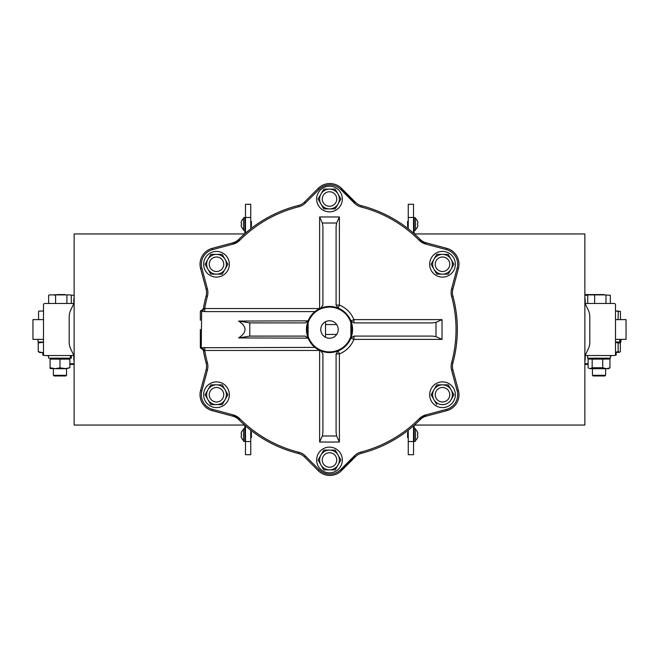 <?xml version="1.0" encoding="UTF-8"?>
<svg xmlns="http://www.w3.org/2000/svg" width="659" height="659" viewBox="0 0 659 659"><rect width="100%" height="100%" fill="white"/><g stroke="black" fill="none" stroke-linecap="round" stroke-linejoin="round"><path stroke-width="0.99" d="M592.63 294.573L603.916 294.573A0.659 0.659 0 0 1 604.492 294.902L588.273 294.902M584.862 294.573L602.071 294.573A0.659 0.659 0 0 1 602.639 294.902M615.506 319.615L626.05 319.615L626.05 339.385L615.506 339.385M64.969 294.573L56.929 294.573M74.138 364.427L69.854 364.427L74.138 364.427M48.651 295.281L49.549 294.902L48.651 295.281L48.651 303.469L44.812 303.469A1.318 1.318 0 0 0 43.494 304.787L43.494 354.212A1.318 1.318 0 0 0 44.812 355.531L73.808 355.531L73.808 358.826A9.885 9.885 0 0 0 74.138 361.354M44.812 355.531L48.601 355.531L48.601 358.166L70.554 358.166L70.554 355.531M70.381 355.531L70.381 358.166L71.337 358.166L71.337 355.531L73.808 355.531M43.494 339.385L32.95 339.385L32.95 319.615L43.494 319.615M588.125 364.427L584.862 364.427M325.546 334.442L336.7 334.442M351.354 334.442L352.03 334.442M325.546 324.558L336.7 324.558M351.354 324.558L352.03 324.558M584.862 361.354A9.885 9.885 0 0 0 585.192 358.826L585.192 355.531L587.663 355.531L587.663 358.166L610.399 358.166L610.399 355.531L614.188 355.531A1.318 1.318 0 0 0 615.506 354.212L615.506 304.787A1.318 1.318 0 0 0 614.188 303.469L585.192 303.469L585.192 300.174A9.885 9.885 0 0 0 584.862 297.646M585.192 355.531L614.188 355.531M614.188 303.469L610.349 303.469L610.349 295.281L604.517 294.902M587.713 295.281L587.713 303.469L585.192 303.469M74.138 297.646A9.885 9.885 0 0 0 73.808 300.174L73.808 303.469L71.287 303.469L71.287 295.281L70.727 294.902L49.211 294.902M73.808 303.469L44.812 303.469M584.862 302.992L588.158 309.796A16.475 16.475 0 0 1 589.805 316.979L589.805 342.021A16.475 16.475 0 0 1 588.158 349.204L584.862 356.008M74.138 302.992L70.843 309.796A16.475 16.475 0 0 0 69.195 316.979L69.195 342.021A16.475 16.475 0 0 0 70.843 349.204L74.138 356.008M329.5 206.267A7.249 7.249 0 0 0 336.749 199.018A7.249 7.249 0 0 0 329.5 191.769A7.249 7.249 0 0 0 322.251 199.018A7.249 7.249 0 0 0 329.5 206.267M329.5 306.435A23.065 23.065 0 0 1 352.565 329.5A23.065 23.065 0 0 1 329.5 352.565L338.149 350.885A23.065 23.065 0 0 0 350.885 338.149L350.885 320.851A23.065 23.065 0 0 0 338.149 308.115L329.5 306.435L320.851 308.115L314.928 311.616L308.115 320.851L308.115 338.149L314.928 347.384L320.851 350.885L329.5 352.565A23.065 23.065 0 0 1 306.435 329.5A23.065 23.065 0 0 1 329.5 306.435M200.336 320.274L200.336 311.707A1.318 1.318 0 0 1 201.25 310.455A3.295 3.295 0 0 0 203.499 307.868L203.45 308.124A127.846 127.846 0 0 1 206.11 296.039A13.18 13.18 0 0 0 206.119 289.177L200.583 268.526A16.475 16.475 0 0 1 212.239 248.344L232.891 242.809A13.18 13.18 0 0 0 238.83 239.374A13.18 13.18 0 0 1 232.891 242.809L233.237 244.085A14.498 14.498 0 0 0 239.761 240.304A14.498 14.498 0 0 1 233.237 244.085L212.577 249.621A15.157 15.157 0 0 0 201.86 268.18L207.396 288.84A14.498 14.498 0 0 1 207.379 296.385L207.379 296.385A126.528 126.528 0 0 0 204.718 308.536L319.615 308.536L319.615 216.968L322.358 223.014L322.91 226.556L322.91 305.068L320.851 308.115M314.928 311.616L204.718 311.616L201.654 311.27L201.25 310.455M307.86 321.51L308.569 321.51M325.546 337.284L325.546 321.716M306.443 328.899L306.435 329.5M329.854 475.46A16.475 16.475 0 0 1 318.206 470.633A16.475 16.475 0 0 0 341.502 470.633L355.399 456.736L354.468 455.806L340.571 469.702L354.468 455.806A14.498 14.498 0 0 1 361.099 452.016A126.528 126.528 0 0 0 419.239 418.696A14.498 14.498 0 0 1 425.763 414.915A14.498 14.498 0 0 0 419.239 418.696L420.17 419.626A127.846 127.846 0 0 1 361.429 453.293A13.18 13.18 0 0 0 355.399 456.736A13.18 13.18 0 0 1 361.429 453.293L361.099 452.016M216.498 271.508A7.249 7.249 0 0 0 223.747 264.259A7.249 7.249 0 0 0 216.498 257.01A7.249 7.249 0 0 0 209.249 264.259A7.249 7.249 0 0 0 216.498 271.508M329.5 467.231A7.249 7.249 0 0 0 336.749 459.982A7.249 7.249 0 0 0 329.5 452.733A7.249 7.249 0 0 0 322.251 459.982A7.249 7.249 0 0 0 329.5 467.231M442.502 401.99A7.249 7.249 0 0 0 449.751 394.741A7.249 7.249 0 0 0 442.502 387.492A7.249 7.249 0 0 0 435.253 394.741A7.249 7.249 0 0 0 442.502 401.99M216.498 401.99A7.249 7.249 0 0 0 223.747 394.741A7.249 7.249 0 0 0 216.498 387.492A7.249 7.249 0 0 0 209.249 394.741A7.249 7.249 0 0 0 216.498 401.99M442.502 271.508A7.249 7.249 0 0 0 449.751 264.259A7.249 7.249 0 0 0 442.502 257.01A7.249 7.249 0 0 0 435.253 264.259A7.249 7.249 0 0 0 442.502 271.508M320.851 350.885L322.91 353.932L322.91 432.444L322.358 435.986L319.615 442.032L319.615 350.464L204.718 350.464L203.499 351.132A3.295 3.295 0 0 0 201.25 348.545A1.318 1.318 0 0 1 200.336 347.293L200.336 329.5M233.047 243.402A13.18 13.18 0 0 0 237.998 240.214A13.18 13.18 0 0 1 233.047 243.402A13.18 13.18 0 0 0 237.998 240.214L238.904 241.095M237.998 240.214A127.846 127.846 0 0 1 238.83 239.374L239.761 240.304A126.528 126.528 0 0 1 298.758 206.761A14.498 14.498 0 0 0 305.488 202.956L319.137 189.298A15.157 15.157 0 0 1 340.571 189.298L354.468 203.194A14.498 14.498 0 0 0 361.099 206.984A14.498 14.498 0 0 1 354.468 203.194L355.399 202.264A13.18 13.18 0 0 0 361.429 205.707A127.846 127.846 0 0 1 421.002 240.214A13.18 13.18 0 0 0 425.953 243.402A13.18 13.18 0 0 1 421.002 240.214A13.18 13.18 0 0 0 425.953 243.402M203.269 309.252A127.846 127.846 0 0 1 203.45 308.124L204.718 308.536L204.718 311.616M324.73 474.637A15.816 15.816 0 0 1 318.313 470.74L304.549 456.984A13.18 13.18 0 0 0 298.436 453.516A127.846 127.846 0 0 1 238.83 419.626A13.18 13.18 0 0 0 232.891 416.191L212.239 410.656A16.475 16.475 0 0 1 200.583 390.474L206.119 369.823A13.18 13.18 0 0 0 206.11 362.961A127.846 127.846 0 0 1 203.45 350.876A127.846 127.846 0 0 1 203.269 349.748M233.047 415.598A13.18 13.18 0 0 1 237.998 418.786A13.18 13.18 0 0 0 233.047 415.598A13.18 13.18 0 0 1 237.998 418.786A127.846 127.846 0 0 0 238.83 419.626L239.761 418.696A14.498 14.498 0 0 0 233.237 414.915L232.891 416.191A13.18 13.18 0 0 1 238.83 419.626A127.846 127.846 0 0 1 237.998 418.786L238.904 417.905M354.122 457.058L341.024 470.155L354.122 457.058A13.18 13.18 0 0 1 354.954 456.3A13.18 13.18 0 0 0 354.122 457.058L353.661 456.605M425.953 415.598A13.18 13.18 0 0 0 421.002 418.786A13.18 13.18 0 0 1 425.953 415.598A13.18 13.18 0 0 0 421.002 418.786L420.096 417.905M421.002 418.786A127.846 127.846 0 0 1 420.17 419.626A13.18 13.18 0 0 1 426.109 416.191L425.763 414.915L446.423 409.379A15.157 15.157 0 0 0 457.14 390.82L451.604 370.16A14.498 14.498 0 0 1 451.621 362.615A126.528 126.528 0 0 0 451.621 296.385A14.498 14.498 0 0 1 451.604 288.84L457.14 268.18A15.157 15.157 0 0 0 446.423 249.621L425.763 244.085A14.498 14.498 0 0 1 419.239 240.304A126.528 126.528 0 0 0 361.099 206.984L361.429 205.707M305.488 456.044L304.549 456.984A13.18 13.18 0 0 0 298.436 453.516A13.18 13.18 0 0 1 304.549 456.984A13.18 13.18 0 0 0 298.436 453.516L298.758 452.239A14.498 14.498 0 0 1 305.488 456.044L319.137 469.702A15.157 15.157 0 0 0 340.571 469.702L341.502 470.633L355.399 456.736M419.239 240.304L420.17 239.374A13.18 13.18 0 0 0 426.109 242.809A13.18 13.18 0 0 1 420.17 239.374A127.846 127.846 0 0 1 421.002 240.214L420.096 241.095M354.954 202.7A13.18 13.18 0 0 1 354.122 201.942L341.024 188.845L354.122 201.942L353.661 202.395M336.09 226.556L336.642 223.014L339.385 216.968L339.385 305.068A26.36 26.36 0 0 1 353.932 319.615L442.032 319.615L435.986 322.358L432.444 322.91L353.932 322.91L353.932 319.615L350.885 320.851A23.065 23.065 0 0 0 338.149 308.115L339.385 305.068L336.09 305.068L336.09 226.556M435.986 336.642L442.032 339.385L353.932 339.385L353.932 336.09L432.444 336.09L435.986 336.642L435.986 322.358M338.149 350.885L339.385 353.932L339.385 442.032L336.642 435.986L336.09 432.444L336.09 353.932L338.149 350.885A23.065 23.065 0 0 0 350.885 338.149L353.932 336.09M353.932 322.91L350.885 320.851M350.885 338.149L353.932 339.385A26.36 26.36 0 0 1 339.385 353.932L336.09 353.932M305.488 202.956L304.549 202.016A13.18 13.18 0 0 1 298.436 205.484A127.846 127.846 0 0 0 238.83 239.374A127.846 127.846 0 0 1 298.436 205.484A13.18 13.18 0 0 0 304.549 202.016L318.206 188.367A16.475 16.475 0 0 1 341.502 188.367L355.399 202.264L341.502 188.367L340.571 189.298M425.763 244.085L426.109 242.809L446.761 248.344A16.475 16.475 0 0 1 458.417 268.526L452.881 289.177A13.18 13.18 0 0 0 452.89 296.039A127.846 127.846 0 0 1 452.89 362.961A13.18 13.18 0 0 0 452.881 369.823L458.417 390.474A16.475 16.475 0 0 1 446.761 410.656L426.109 416.191A13.18 13.18 0 0 0 420.17 419.626M305.282 336.098L249.786 336.098L238.64 337.935C247.133 332.309 247.133 326.691 238.64 321.065L308.115 320.851L305.068 322.91L249.786 322.902L238.64 321.065M305.068 336.09L308.115 338.149L238.64 337.935M203.829 350.514A3.295 2.199 73.6 0 0 201.654 347.73L314.928 347.384M206.11 362.961L207.379 362.615A126.528 126.528 0 0 1 204.718 350.464L204.718 347.384M200.336 347.293A1.318 1.318 0 0 0 201.25 348.545L201.654 311.27A3.295 2.199 106.4 0 0 203.829 308.486M203.45 350.876A3.295 3.254 -9.6 0 0 201.242 348.331M308.569 337.49L307.638 336.856M306.888 334.031L307.119 335.06M201.242 310.669A3.295 3.254 -170.4 0 0 203.45 308.124A127.846 127.846 0 0 1 206.11 296.039L207.379 296.385M338.149 308.115L336.09 305.068M212.239 410.656L212.577 409.379L233.237 414.915A14.498 14.498 0 0 1 239.761 418.696L239.761 418.696A126.528 126.528 0 0 0 298.758 452.239M203.763 350.25L202.61 349.188M202.61 309.812L203.763 308.75M329.5 320.768A8.732 8.732 0 0 0 320.768 329.5A8.732 8.732 0 0 0 329.5 338.232A8.732 8.732 0 0 0 338.232 329.5A8.732 8.732 0 0 0 329.5 320.768M329.5 351.906A22.406 22.406 0 0 0 351.906 329.5A22.406 22.406 0 0 0 329.5 307.094A22.406 22.406 0 0 0 307.094 329.5A22.406 22.406 0 0 0 329.5 351.906M324.73 184.363A15.816 15.816 0 0 0 318.313 188.26L318.206 188.367A16.475 16.475 0 0 1 329.854 183.54M408.25 430.212L408.25 454.71L413.522 454.71L413.522 425.854M414.182 233.723L414.182 217.47L413.522 217.47L413.522 233.146M408.25 228.788L408.25 204.29L413.522 204.29L413.522 217.47L414.182 217.47L414.182 224.06L413.522 224.06M414.182 425.277L414.182 441.53L415.499 441.201L415.499 428.679L414.182 428.679M413.522 441.53L408.25 441.53M414.437 425.055L584.862 425.055L584.862 233.945L414.437 233.945M245.477 233.146L245.477 204.29L250.749 204.29L250.749 228.788M245.477 425.854L245.477 454.71L250.749 454.71L250.749 430.212M341.148 188.721L354.451 202.016A13.18 13.18 0 0 0 355.061 202.593M341.148 470.279L354.451 456.984A13.18 13.18 0 0 1 355.061 456.407M414.182 441.201L414.182 434.94L413.522 434.94M244.818 233.723L244.818 217.47L243.501 217.799L243.501 230.321L244.818 230.321M244.818 217.47L245.477 217.47L244.818 217.47M244.563 233.945L74.138 233.945L74.138 425.055L244.563 425.055M244.818 441.53L244.818 434.94L244.818 441.53L245.477 441.53L244.818 441.53M244.818 425.277L244.818 434.94L245.477 434.94M244.818 217.799L244.818 224.06L245.477 224.06M329.5 472.832A12.851 12.851 0 0 0 342.351 459.982A12.851 12.851 0 0 0 329.5 447.131A12.851 12.851 0 0 0 316.649 459.982A12.851 12.851 0 0 0 329.5 472.832M442.502 407.591A12.851 12.851 0 0 0 455.353 394.741A12.851 12.851 0 0 0 442.502 381.891A12.851 12.851 0 0 0 429.652 394.741A12.851 12.851 0 0 0 442.502 407.591M216.498 407.591A12.851 12.851 0 0 0 229.348 394.741A12.851 12.851 0 0 0 216.498 381.891A12.851 12.851 0 0 0 203.647 394.741A12.851 12.851 0 0 0 216.498 407.591M216.498 277.109A12.851 12.851 0 0 0 229.348 264.259A12.851 12.851 0 0 0 216.498 251.408A12.851 12.851 0 0 0 203.647 264.259A12.851 12.851 0 0 0 216.498 277.109M329.5 211.868A12.851 12.851 0 0 0 342.351 199.018A12.851 12.851 0 0 0 329.5 186.167A12.851 12.851 0 0 0 316.649 199.018A12.851 12.851 0 0 0 329.5 211.868M442.502 277.109A12.851 12.851 0 0 0 455.353 264.259A12.851 12.851 0 0 0 442.502 251.408A12.851 12.851 0 0 0 429.652 264.259A12.851 12.851 0 0 0 442.502 277.109M452.263 391.883L453.911 394.741L451.061 399.683A9.885 9.885 0 0 0 451.061 389.798L453.911 394.741L450.492 400.672M451.061 389.798L448.211 384.856L436.793 384.856L431.085 394.741L436.793 404.626L431.085 394.741L436.793 384.856L448.211 384.856L451.061 389.798A9.885 9.885 0 0 0 433.943 389.798A9.885 9.885 0 0 0 442.502 404.626A9.885 9.885 0 0 0 451.061 399.683M442.502 404.626L443.589 404.626M444.685 254.374L448.211 254.374L451.061 259.317A9.885 9.885 0 0 0 442.502 254.374L448.211 254.374L453.911 264.259L448.211 274.144L453.911 264.259M442.502 254.374L436.793 254.374L431.085 264.259L436.793 274.144L431.085 264.259L436.793 254.374L442.502 254.374A9.885 9.885 0 0 0 433.943 269.202A9.885 9.885 0 0 0 451.061 269.202A9.885 9.885 0 0 0 451.061 259.317M436.793 274.144L448.211 274.144L436.793 274.144M323.791 469.867L318.083 459.982L323.791 450.097L335.209 450.097L340.917 459.982L335.209 469.867L329.5 469.867A9.885 9.885 0 0 0 338.059 455.039A9.885 9.885 0 0 0 320.941 455.039A9.885 9.885 0 0 0 329.5 469.867L323.791 469.867L318.083 459.982L323.791 450.097L335.209 450.097L340.917 459.982L338.059 464.924M330.587 469.867L335.209 469.867M227.915 394.741L222.207 404.626L227.915 394.741L225.057 389.798A9.885 9.885 0 0 0 216.498 384.856L222.207 384.856L225.057 389.798A9.885 9.885 0 0 1 216.498 404.626L222.207 404.626L216.498 404.626A9.885 9.885 0 0 1 207.939 399.683L205.089 394.741L210.789 384.856L216.498 384.856A9.885 9.885 0 0 0 207.939 389.798L210.789 384.856L222.207 384.856L227.915 394.741M214.315 404.626L210.789 404.626L207.939 399.683L210.789 404.626L216.498 404.626M206.835 397.772L205.089 394.741L207.379 390.762M207.939 389.798A9.885 9.885 0 0 0 207.939 399.683M227.915 264.259L222.207 274.144L227.915 264.259L225.057 259.317A9.885 9.885 0 0 0 216.498 254.374L222.207 254.374L225.057 259.317A9.885 9.885 0 0 1 216.498 274.144L222.207 274.144L210.789 274.144L207.939 269.202A9.885 9.885 0 0 0 216.498 274.144L210.789 274.144L205.089 264.259L210.789 254.374L222.207 254.374L227.915 264.259M205.089 264.259L207.939 259.317A9.885 9.885 0 0 0 207.939 269.202L205.089 264.259M208.491 258.353L210.789 254.374L214.315 254.374M216.498 254.374A9.885 9.885 0 0 0 207.939 259.317M330.587 189.133L335.209 189.133L340.917 199.018L335.209 208.903L340.917 199.018L338.059 194.076A9.885 9.885 0 0 0 329.5 189.133L335.209 189.133L338.059 194.076A9.885 9.885 0 0 1 329.5 208.903L335.209 208.903L323.791 208.903L320.941 203.96A9.885 9.885 0 0 0 329.5 208.903L323.791 208.903L318.083 199.018L320.941 194.076A9.885 9.885 0 0 0 320.941 203.96L318.083 199.018L323.791 189.133L329.5 189.133A9.885 9.885 0 0 0 320.941 194.076M322.07 192.123L323.791 189.133L327.317 189.133M244.818 441.201L243.501 441.201L243.501 428.679L244.818 428.679M243.501 440.476A7.249 7.249 0 0 1 241.433 437.584L241.433 437.584M241.466 432.312L241.466 432.312A7.216 7.216 0 0 0 241.079 433.647L241.466 434.232A7.216 6.433 90 0 0 241.466 435.648A7.216 6.433 90 0 1 241.466 434.232A7.216 6.433 90 0 0 241.466 435.648L241.079 436.233A7.216 7.216 0 0 0 241.466 437.568M243.501 429.404A7.249 7.249 0 0 0 241.433 432.296M250.749 437.576L251.408 437.576L251.408 434.94C251.408 431.554 251.408 431.554 251.408 434.94C251.408 438.326 251.408 438.326 251.408 434.94L251.408 432.304L250.749 432.304M245.082 434.94L245.477 437.576M241.466 435.648A7.216 6.433 90 0 1 241.466 434.232A7.216 6.433 90 0 0 241.466 435.648A7.216 6.433 90 0 1 241.466 434.232M241.466 224.768A7.216 6.433 90 0 1 241.466 223.352A7.216 6.433 90 0 0 241.466 224.768A7.216 6.433 90 0 1 241.466 223.352A7.216 6.433 90 0 0 241.466 224.768A7.216 6.433 90 0 1 241.466 223.352A7.216 6.433 90 0 0 241.466 224.768L241.079 225.353A7.216 7.216 0 0 0 241.466 226.688L241.466 226.688M250.749 226.696L251.408 226.696L251.408 221.424L250.749 221.424M245.477 221.424L245.082 224.06M243.501 229.596A7.249 7.249 0 0 1 241.433 226.704M241.466 221.432L241.466 221.432A7.216 7.216 0 0 0 241.079 222.767L241.466 223.352M243.501 218.524A7.249 7.249 0 0 0 241.433 221.416M251.408 224.06C251.408 220.674 251.408 220.674 251.408 224.06C251.408 227.446 251.408 227.446 251.408 224.06M414.182 217.799L415.499 217.799L415.499 230.321L414.182 230.321M415.499 218.524A7.249 7.249 0 0 1 417.567 221.416L417.567 221.416M417.534 226.688L417.534 226.688A7.216 7.216 0 0 0 417.921 225.353L417.534 224.768A7.216 6.433 -90 0 0 417.534 223.352A7.216 6.433 -90 0 1 417.534 224.768A7.216 6.433 -90 0 0 417.534 223.352L417.921 222.767A7.216 7.216 0 0 0 417.534 221.432M415.499 229.596A7.249 7.249 0 0 0 417.567 226.704M408.25 221.424L407.591 221.424L407.591 224.06C407.591 227.446 407.591 227.446 407.591 224.06C407.591 220.674 407.591 220.674 407.591 224.06L407.591 226.696L408.25 226.696M413.918 224.06L413.522 221.424M417.534 223.352A7.216 6.433 -90 0 1 417.534 224.768A7.216 6.433 -90 0 0 417.534 223.352A7.216 6.433 -90 0 1 417.534 224.768M417.534 434.232A7.216 6.433 -90 0 1 417.534 435.648A7.216 6.433 -90 0 0 417.534 434.232A7.216 6.433 -90 0 1 417.534 435.648A7.216 6.433 -90 0 0 417.534 434.232A7.216 6.433 -90 0 1 417.534 435.648A7.216 6.433 -90 0 0 417.534 434.232L417.921 433.647A7.216 7.216 0 0 0 417.534 432.312L417.534 432.312M408.25 432.304L407.591 432.304L407.591 437.576L408.25 437.576M413.522 437.576L413.918 434.94M415.499 429.404A7.249 7.249 0 0 1 417.567 432.296M417.534 437.568L417.534 437.568A7.216 7.216 0 0 0 417.921 436.233L417.534 435.648M415.499 440.476A7.249 7.249 0 0 0 417.567 437.584M407.591 434.94C407.591 438.326 407.591 438.326 407.591 434.94C407.591 431.554 407.591 431.554 407.591 434.94M55.183 368.711L59.969 367.854L66.559 368.711L55.183 368.711L50.084 367.747L50.084 359.13L69.854 359.13L69.854 367.747L64.755 368.711L50.084 368.529M54.491 375.959L53.379 375.3L66.559 375.3L66.559 368.579L69.854 367.747M53.379 358.166L50.084 359.13M59.969 367.854L59.969 359.023M54.038 375.959L65.9 375.959L66.559 375.3M55.595 303.469L55.595 295.281M66.913 303.469L66.913 295.281M43.494 342.021L38.057 342.021L38.057 339.385M615.506 342.021L619.987 342.021L619.987 339.385M620.943 339.385L620.943 342.021L619.987 342.021M619.789 342.021L619.789 339.385M40.586 352.565L42.835 352.565M43.337 352.565L39.853 352.565L38.247 351.601L38.247 342.985L43.494 342.243M43.494 352.343L41.83 352.565L38.247 351.601M40.323 342.202L38.247 342.985M615.506 352.565L619.682 352.252L618.142 351.601L615.506 352.277M618.142 351.601L618.142 342.985L620.35 342.985L620.35 351.601L619.682 352.252M618.694 342.408L616.165 342.021L616.165 342.441M615.506 342.309L618.142 342.985M605.119 368.711L600.085 368.711M592.177 367.747L592.177 359.13L588.125 359.023L588.125 367.854L590.085 368.711L606.445 368.711L602.721 367.747L592.177 367.747L590.085 368.711L592.441 368.661M607.977 368.711L605.621 368.711M592.441 368.711L590.637 368.636M606.445 368.711L608.603 368.711L609.937 367.854L606.445 368.711M602.721 367.747L602.721 359.13L609.937 359.023L607.425 358.241M609.937 367.854L609.937 359.023M592.441 358.216L590.637 358.241M592.177 359.13L602.721 359.13M593.553 375.959L604.962 375.959L605.621 375.3L605.621 368.661M593.1 375.959L592.441 375.3L605.621 375.3M594.657 303.469L594.657 295.281M605.975 303.469L605.975 295.281M620.44 319.615L620.44 311.427L615.506 311.048M618.027 311.427L616.635 311.048L618.34 311.048L618.027 319.615M611.387 355.86L610.399 355.86M615.061 355.201L616.165 355.201L616.165 352.565M38.865 311.048L43.494 311.048M38.56 319.615L38.56 311.427M47.613 355.86L48.601 355.86M42.835 352.483L42.835 355.201L43.939 355.201M74.138 295.232L71.221 295.232M69.854 363.768L74.138 363.768M584.862 363.768L588.125 363.768M587.779 295.232L584.862 295.232M318.206 470.633L319.137 469.702M442.032 319.615L442.032 339.385M201.86 268.18L200.583 268.526A16.475 16.475 0 0 1 212.239 248.344L212.577 249.621M206.119 289.177L207.396 288.84M446.761 410.656L446.423 409.379M451.604 288.84L452.881 289.177A13.18 13.18 0 0 0 452.89 296.039A127.846 127.846 0 0 1 452.89 362.961A13.18 13.18 0 0 0 452.881 369.823L451.604 370.16M446.423 249.621L446.761 248.344A16.475 16.475 0 0 1 458.417 268.526L457.14 268.18M452.89 296.039L451.621 296.385M452.89 362.961L451.621 362.615M458.417 390.474L457.14 390.82M322.358 435.986L336.642 435.986M339.385 442.032L319.615 442.032M249.786 322.902L249.786 336.098M206.119 369.823L207.396 370.16L201.86 390.82A15.157 15.157 0 0 0 212.577 409.379M207.379 362.615A14.498 14.498 0 0 1 207.396 370.16M200.583 390.474L201.86 390.82M336.642 223.014L322.358 223.014M319.615 216.968L339.385 216.968M298.436 205.484L298.758 206.761M318.206 188.367L319.137 189.298M250.749 217.47L245.477 217.47M250.749 441.53L245.477 441.53M413.522 217.47L408.25 217.47M54.425 295.232L55.084 294.573M309.079 320.274L308.363 320.274M309.079 338.726L308.363 338.726M53.379 375.3L53.379 368.711M592.441 375.3L592.441 367.821M592.441 359.056L592.441 358.166"/></g></svg>
